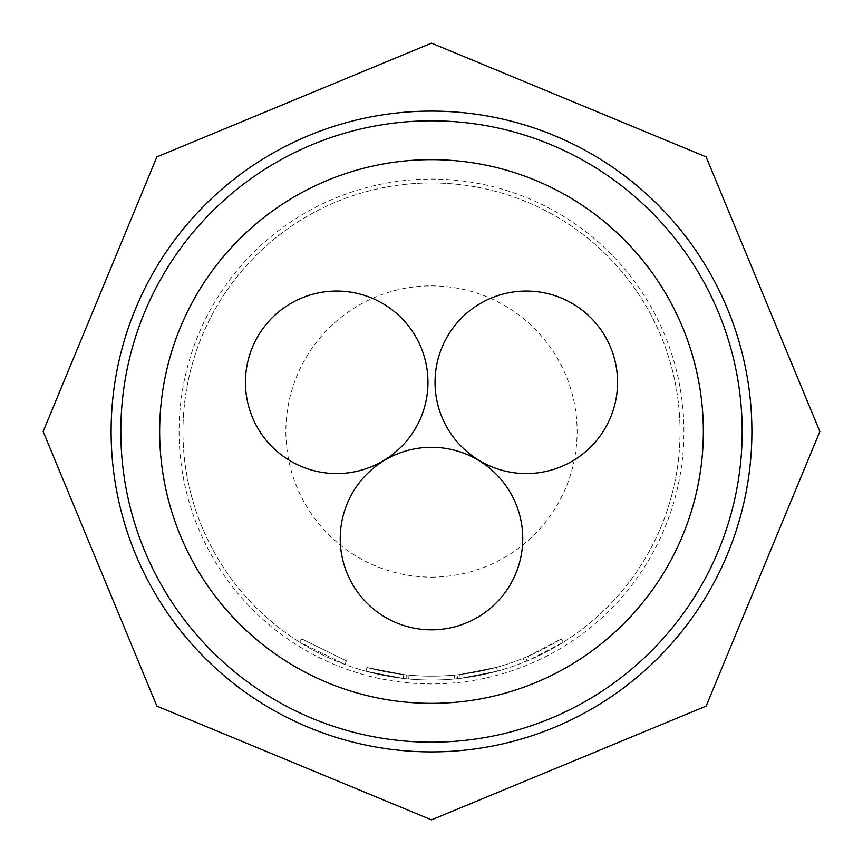 <?xml version="1.0" encoding="UTF-8"?>
<svg xmlns="http://www.w3.org/2000/svg" width="863" height="863" viewBox="0 0 863 863"><rect width="100%" height="100%" fill="white"/><g stroke="black" fill="none" stroke-linecap="round" stroke-linejoin="round"><path stroke-width="0.65" stroke-dasharray="4.32 3.24" d="M346.354 660.864L301.77 638.933L346.354 660.864L344.995 664.51L299.709 642.223L344.995 664.51L346.354 660.864M431.5 751.889A320.389 320.389 0 0 1 111.111 431.5A320.389 320.389 0 0 1 431.5 111.111A320.389 320.389 0 0 1 751.889 431.5A320.389 320.389 0 0 1 431.5 751.889A320.389 320.389 0 0 0 751.889 431.5A320.389 320.389 0 0 0 431.5 111.111A320.389 320.389 0 0 0 111.111 431.5A320.389 320.389 0 0 0 431.5 751.889A320.389 320.389 0 0 0 751.889 431.5A320.389 320.389 0 0 0 431.5 111.111A320.389 320.389 0 0 0 111.111 431.5A320.389 320.389 0 0 0 431.5 751.889A320.389 320.389 0 0 0 751.889 431.5A320.389 320.389 0 0 0 431.5 111.111A320.389 320.389 0 0 0 111.111 431.5A320.389 320.389 0 0 0 431.5 751.889A320.389 320.389 0 0 0 751.889 431.5A320.389 320.389 0 0 0 431.5 111.111A320.389 320.389 0 0 0 111.111 431.5A320.389 320.389 0 0 0 431.5 751.889A320.389 320.389 0 0 0 751.889 431.5A320.389 320.389 0 0 0 431.5 111.111M179.073 431.5A252.428 252.428 0 0 0 431.5 683.928A252.428 252.428 0 0 0 683.928 431.5A252.428 252.428 0 0 0 431.5 179.073A252.428 252.428 0 0 0 179.073 431.5M460.249 678.372A248.544 248.544 0 0 1 431.5 680.044A248.544 248.544 0 0 0 454.844 678.944L454.477 675.082L454.844 678.944L457.552 678.674L457.142 674.812L457.552 678.674L457.142 674.812L457.552 678.674L454.844 678.944L457.552 678.674A248.544 248.544 0 0 0 497.573 671.101L496.538 667.358L497.573 671.101L496.538 667.358L497.573 671.101L460.249 678.372L459.806 674.521L460.249 678.372L459.806 674.521L496.538 667.358A244.661 244.661 0 0 1 366.98 667.498L403.733 674.575L366.98 667.498L365.955 671.241L403.291 678.437L365.955 671.241L403.291 678.437L365.955 671.241L403.291 678.437L365.955 671.241L366.98 667.498L365.955 671.241L366.98 667.498L403.733 674.575L403.291 678.437L403.733 674.575L366.98 667.498L403.733 674.575L403.291 678.437L403.733 674.575L366.98 667.498A244.661 244.661 0 0 0 431.5 676.16A244.661 244.661 0 0 1 366.98 667.498A244.661 244.661 0 0 0 431.5 676.16A244.661 244.661 0 0 1 403.733 674.575A244.661 244.661 0 0 0 431.5 676.16A244.661 244.661 0 0 1 409.051 675.125L406.387 674.866L409.051 675.125L408.695 678.998L405.988 678.728L408.695 678.998L405.988 678.728L408.695 678.998L405.988 678.728L408.695 678.998L409.051 675.125L406.387 674.866L405.988 678.728L406.387 674.866L405.988 678.728L406.387 674.866L409.051 675.125L408.695 678.998L409.051 675.125L406.387 674.866L409.051 675.125A244.661 244.661 0 0 0 431.5 676.16A244.661 244.661 0 0 1 403.733 674.575A244.661 244.661 0 0 0 431.5 676.16A244.661 244.661 0 0 1 409.051 675.125A244.661 244.661 0 0 0 431.5 676.16A244.661 244.661 0 0 1 366.98 667.498L365.955 671.241L366.98 667.498A244.661 244.661 0 0 0 431.5 676.16A244.661 244.661 0 0 1 403.733 674.575L403.291 678.437L403.733 674.575A244.661 244.661 0 0 0 431.5 676.16A244.661 244.661 0 0 1 409.051 675.125L408.695 678.998L409.051 675.125A244.661 244.661 0 0 0 496.538 667.358A244.661 244.661 0 0 1 431.5 676.16A244.661 244.661 0 0 0 496.538 667.358L459.806 674.521A244.661 244.661 0 0 1 431.5 676.16A244.661 244.661 0 0 0 454.477 675.082L457.142 674.812L454.477 675.082A244.661 244.661 0 0 1 431.5 676.16A244.661 244.661 0 0 0 459.806 674.521L496.538 667.358A244.661 244.661 0 0 1 457.142 674.812L454.477 675.082A244.661 244.661 0 0 1 431.5 676.16A244.661 244.661 0 0 0 528.08 656.29L529.612 659.861A248.544 248.544 0 0 1 182.956 431.5A248.544 248.544 0 0 1 431.5 182.956A248.544 248.544 0 0 0 182.956 431.5A248.544 248.544 0 0 0 431.5 680.044A248.544 248.544 0 0 1 365.955 671.241L366.98 667.498L365.955 671.241A248.544 248.544 0 0 0 431.5 680.044A248.544 248.544 0 0 1 403.291 678.437A248.544 248.544 0 0 0 431.5 680.044A248.544 248.544 0 0 1 403.291 678.437A248.544 248.544 0 0 0 431.5 680.044A248.544 248.544 0 0 1 365.955 671.241A248.544 248.544 0 0 0 431.5 680.044A248.544 248.544 0 0 1 365.955 671.241A248.544 248.544 0 0 0 431.5 680.044A248.544 248.544 0 0 1 403.291 678.437A248.544 248.544 0 0 0 680.044 431.5A248.544 248.544 0 0 0 431.5 182.956A248.544 248.544 0 0 1 680.044 431.5A248.544 248.544 0 0 1 408.695 678.998A248.544 248.544 0 0 0 431.5 680.044A248.544 248.544 0 0 1 408.695 678.998A248.544 248.544 0 0 0 431.5 680.044A248.544 248.544 0 0 1 408.695 678.998A248.544 248.544 0 0 0 497.573 671.101A248.544 248.544 0 0 1 431.5 680.044A248.544 248.544 0 0 0 497.573 671.101A248.544 248.544 0 0 1 431.5 680.044A248.544 248.544 0 0 0 460.249 678.372L497.573 671.101L460.249 678.372A248.544 248.544 0 0 1 431.5 680.044A248.544 248.544 0 0 0 524.596 661.953L527.11 660.918A248.544 248.544 0 0 0 563.291 642.223L529.612 659.861M528.08 656.29L561.23 638.933A244.661 244.661 0 0 1 525.61 657.336L523.14 658.35A244.661 244.661 0 0 1 431.5 676.16A244.661 244.661 0 0 0 459.806 674.521M496.538 667.358A244.661 244.661 0 0 1 431.5 676.16A244.661 244.661 0 0 0 496.538 667.358A244.661 244.661 0 0 1 431.5 676.16A244.661 244.661 0 0 0 496.538 667.358A244.661 244.661 0 0 1 431.5 676.16A244.661 244.661 0 0 0 496.538 667.358L497.573 671.101A248.544 248.544 0 0 1 431.5 680.044A248.544 248.544 0 0 0 497.573 671.101A248.544 248.544 0 0 1 431.5 680.044A248.544 248.544 0 0 0 497.573 671.101A248.544 248.544 0 0 1 431.5 680.044A248.544 248.544 0 0 0 497.573 671.101L496.538 667.358M336.699 473.582A91.262 91.262 0 0 0 427.962 382.32A91.262 91.262 0 0 0 336.699 291.058A91.262 91.262 0 0 0 245.437 382.32A91.262 91.262 0 0 0 336.699 473.582M526.301 291.058A91.262 91.262 0 0 1 617.563 382.32A91.262 91.262 0 0 1 526.301 473.582A91.262 91.262 0 0 1 435.038 382.32A91.262 91.262 0 0 1 526.301 291.058M431.5 629.828A91.262 91.262 0 0 1 340.238 538.566A91.262 91.262 0 0 1 431.5 447.304A91.262 91.262 0 0 1 522.762 538.566A91.262 91.262 0 0 1 431.5 629.828M431.5 742.18A310.68 310.68 0 0 1 120.82 431.5A310.68 310.68 0 0 1 431.5 120.82A310.68 310.68 0 0 1 742.18 431.5A310.68 310.68 0 0 1 431.5 742.18M454.844 678.944A248.544 248.544 0 0 1 431.5 680.044A248.544 248.544 0 0 0 454.844 678.944L454.477 675.082M561.23 638.933L563.291 642.223L561.23 638.933M523.14 658.35L524.596 661.953M525.61 657.336L527.11 660.918L525.61 657.336M405.988 678.728L406.387 674.866L405.988 678.728M299.709 642.223L301.77 638.933L299.709 642.223M431.5 577.131A145.631 145.631 0 0 0 577.131 431.5A145.631 145.631 0 0 0 431.5 285.869A145.631 145.631 0 0 0 285.869 431.5A145.631 145.631 0 0 0 431.5 577.131"/><path stroke-width="1.29" d="M336.699 473.582A91.262 91.262 0 0 0 427.962 382.32A91.262 91.262 0 0 0 336.699 291.058A91.262 91.262 0 0 0 245.437 382.32A91.262 91.262 0 0 0 336.699 473.582M526.301 473.582A91.262 91.262 0 0 0 617.563 382.32A91.262 91.262 0 0 0 526.301 291.058A91.262 91.262 0 0 0 435.038 382.32A91.262 91.262 0 0 0 526.301 473.582M431.5 447.304A91.262 91.262 0 0 0 340.238 538.566A91.262 91.262 0 0 0 431.5 629.828A91.262 91.262 0 0 0 522.762 538.566A91.262 91.262 0 0 0 431.5 447.304M431.5 742.18A310.68 310.68 0 0 1 120.82 431.5A310.68 310.68 0 0 1 431.5 120.82A310.68 310.68 0 0 1 742.18 431.5A310.68 310.68 0 0 1 431.5 742.18A310.68 310.68 0 0 0 742.18 431.5A310.68 310.68 0 0 0 431.5 120.82M431.5 751.889A320.389 320.389 0 0 0 751.889 431.5A320.389 320.389 0 0 0 431.5 111.111A320.389 320.389 0 0 0 111.111 431.5A320.389 320.389 0 0 0 431.5 751.889M431.5 159.655A271.845 271.845 0 0 0 159.655 431.5A271.845 271.845 0 0 0 431.5 703.345A271.845 271.845 0 0 0 703.345 431.5A271.845 271.845 0 0 0 431.5 159.655M431.5 43.15L706.107 156.893L819.85 431.5L706.107 706.107L431.5 819.85L156.893 706.107L43.15 431.5L156.893 156.893L431.5 43.15"/></g></svg>
